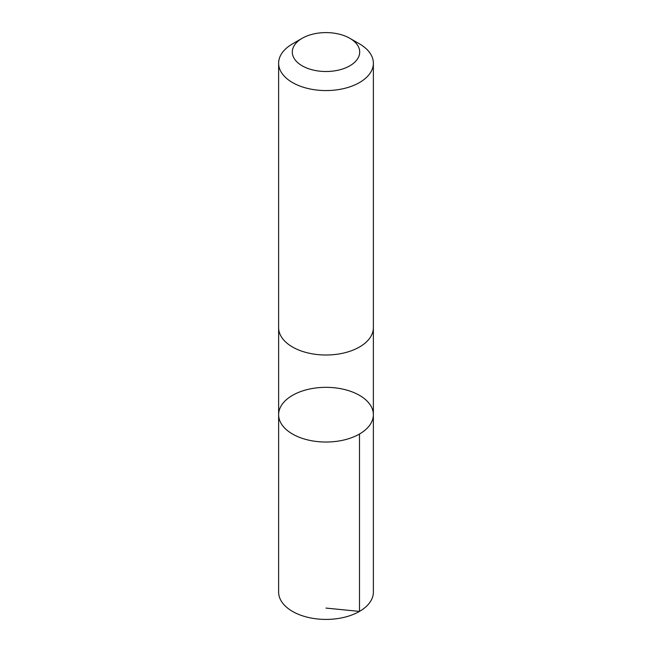 <?xml version="1.0" encoding="UTF-8"?>
<svg xmlns="http://www.w3.org/2000/svg" width="652" height="652" viewBox="0 0 652 652"><rect width="100%" height="100%" fill="white"/><g stroke="black" fill="none" stroke-linecap="round" stroke-linejoin="round"><path stroke-width="0.98" d="M327.565 387.353A47.368 27.351 180 0 1 373.368 414.68A47.368 27.351 180 0 1 326 442.032A47.368 27.351 180 0 1 278.632 414.68A47.368 27.351 180 0 1 327.565 387.353M278.624 592.065A47.376 27.351 0 0 0 324.435 619.4A47.376 27.351 0 0 0 373.376 592.065L373.368 414.68A47.368 27.351 180 0 1 326 442.032A47.368 27.351 180 0 1 278.632 414.68L278.624 592.065M302.169 38.297L292.503 43.88A47.376 27.351 0 0 0 278.624 63.22L278.624 327.654A47.376 27.351 0 0 0 324.435 354.99A47.376 27.351 0 0 0 373.376 327.654L373.376 63.22A47.376 27.351 0 0 0 359.496 43.88L349.831 38.297A33.7 19.454 0 0 0 302.169 38.297A33.7 19.454 0 0 0 294.655 59.202A33.7 19.454 0 0 0 324.892 71.5A33.7 19.454 0 0 0 356.913 59.797A33.7 19.454 0 0 0 349.831 38.297M278.624 63.22A47.376 27.351 0 0 0 324.435 90.555A47.376 27.351 0 0 0 373.376 63.22M326 608.088L359.496 611.405L359.496 434.02M278.632 328.086L278.632 414.68M373.368 328.086L373.368 414.68"/></g></svg>
